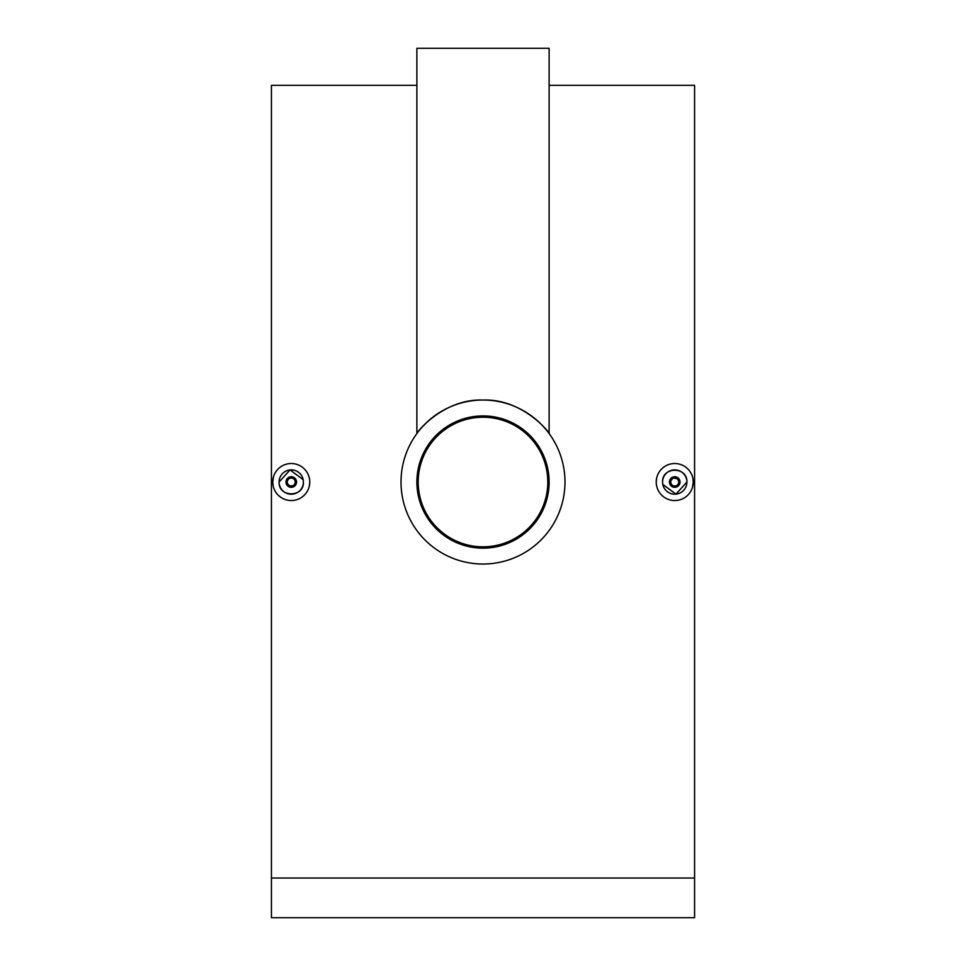<?xml version="1.0" encoding="UTF-8"?>
<svg xmlns="http://www.w3.org/2000/svg" width="966" height="966" viewBox="0 0 966 966"><rect width="100%" height="100%" fill="white"/><g stroke="black" fill="none" stroke-linecap="round" stroke-linejoin="round"><path stroke-width="1.45" d="M483 417.24A64.794 64.794 0 0 1 547.794 482.034A64.794 64.794 0 0 1 483 546.828A64.794 64.794 0 0 1 418.206 482.034A64.794 64.794 0 0 1 483 417.24M671.805 477.639L679.134 479.088M669.45 482.034A5.289 5.289 0 0 1 674.739 476.745A5.289 5.289 0 0 1 680.028 482.034A5.289 5.289 0 0 1 674.739 487.323A5.289 5.289 0 0 1 669.45 482.034C672.976 488.856 676.502 488.856 680.028 482.034M670.778 482.034A3.973 3.973 0 0 1 674.739 478.073A3.973 3.973 0 0 1 678.712 482.034A3.973 3.973 0 0 1 674.739 486.007A3.973 3.973 0 0 1 670.778 482.034M662.809 484.401L675.934 494.145L686.911 482.034A12.172 12.172 0 0 1 674.739 494.206A12.172 12.172 0 0 1 662.579 482.034A12.172 12.172 0 0 1 674.739 469.874A12.172 12.172 0 0 1 686.911 482.034C687.659 466.349 661.831 466.337 662.579 482.034M692.9 478.399L693.25 482.034A18.511 18.511 0 0 1 674.739 500.545A18.511 18.511 0 0 1 656.228 482.034L656.578 478.436M656.228 482.034A18.511 18.511 0 0 1 674.739 463.523A18.511 18.511 0 0 1 693.25 482.034L692.465 487.407M294.195 486.429L286.866 484.98M285.972 482.034A5.289 5.289 0 0 0 291.261 487.323A5.289 5.289 0 0 0 296.55 482.034A5.289 5.289 0 0 0 291.261 476.745A5.289 5.289 0 0 0 285.972 482.034C289.498 475.212 293.024 475.212 296.55 482.034M287.288 482.034A3.973 3.973 0 0 0 291.261 486.007A3.973 3.973 0 0 0 295.222 482.034A3.973 3.973 0 0 0 291.261 478.073A3.973 3.973 0 0 0 287.288 482.034M303.421 482.034A12.172 12.172 0 0 0 291.261 469.874A12.172 12.172 0 0 0 279.089 482.034A12.172 12.172 0 0 0 291.261 494.206A12.172 12.172 0 0 0 303.421 482.034C304.169 497.731 278.341 497.731 279.089 482.034L290.066 469.923L303.191 479.667M273.1 485.669L272.75 482.034A18.511 18.511 0 0 0 291.261 500.545A18.511 18.511 0 0 0 309.772 482.034L309.422 485.632M549.123 433.553C548.386 430.86 521.374 398.547 483 400.045C444.831 398.499 417.517 430.848 416.877 433.553L416.877 48.3L549.123 48.3L549.123 433.553M483 400.045A81.989 81.989 0 0 1 564.989 482.034A81.989 81.989 0 0 1 483 564.023A81.989 81.989 0 0 1 401.011 482.034A81.989 81.989 0 0 1 483 400.045M483 415.911A66.123 66.123 0 0 1 549.123 482.034A66.123 66.123 0 0 1 483 548.157A66.123 66.123 0 0 1 416.877 482.034A66.123 66.123 0 0 1 483 415.911M416.877 85.322L271.422 85.322L271.422 917.7L694.578 917.7L694.578 878.034L271.422 878.034M549.123 85.322L694.578 85.322L694.578 878.034M309.772 482.034A18.511 18.511 0 0 0 291.261 463.523A18.511 18.511 0 0 0 272.75 482.034L273.535 476.661M422.227 426.996L427.986 421.248"/></g></svg>
